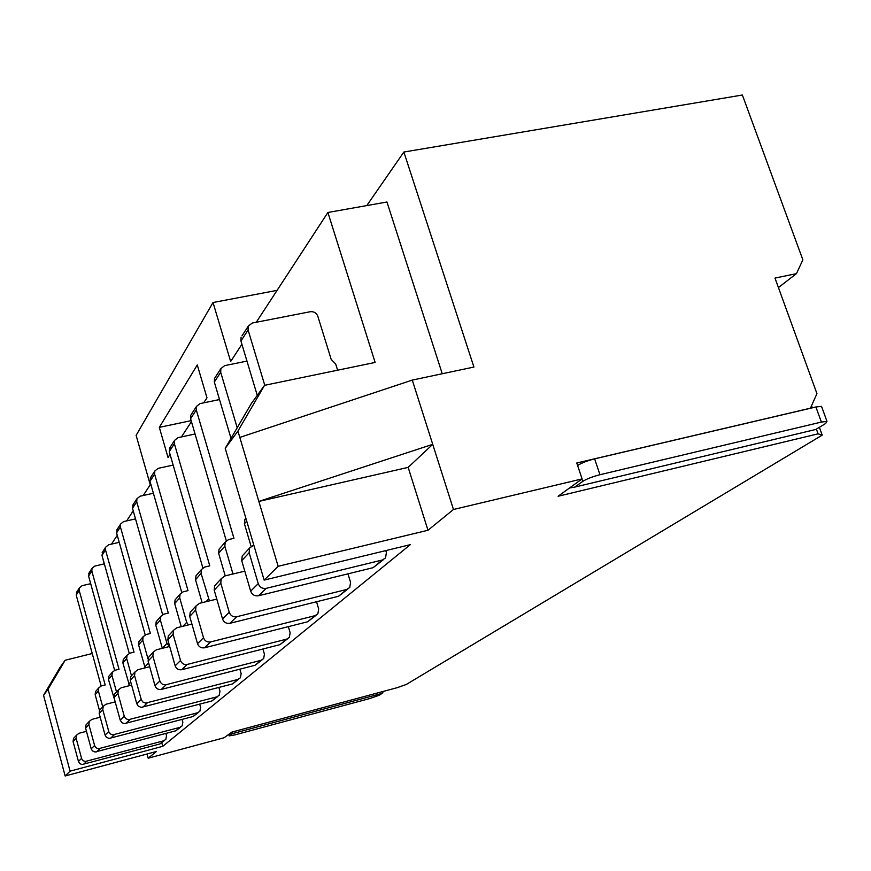<?xml version="1.0" encoding="UTF-8"?>
<svg xmlns="http://www.w3.org/2000/svg" width="871" height="871" viewBox="0 0 871 871"><rect width="100%" height="100%" fill="white"/><g stroke="black" fill="none" stroke-linecap="round" stroke-linejoin="round"><path stroke-width="1.31" d="M337.61 370.208L335.64 363.882L331.22 359.462L317.839 316.315C316.413 312.907 313.908 311.372 310.316 311.709L252.209 323.043L248.257 326.157L242.04 335.803M203.694 402.838L206.971 397.807L197.281 364.938L159.328 427.356L168.027 457.493L170.052 454.379M181.462 436.904L191.435 421.618M143.214 495.512L150.248 484.744L136.126 435.358L213.025 302.52L230.652 361.519L241.898 344.274M256.281 322.248L327.899 212.48L386.953 202.007L442.25 373.746M104.215 563.896L102.636 557.712M111.51 544.114L117.258 535.306M126.654 520.902L133.23 510.82M453.475 509.491L582.078 478.908L576.765 462.991L810.444 408.194L816.933 393.627L774.983 278.078L796.453 273.646L802.866 259.841L742.375 95.015L403.861 152.033L473.911 367.05L412.277 380.094L453.475 509.491L427.977 530.265L278.143 566.313L264.142 580.097L410.317 544.658L162.757 746.316L161.777 742.789M278.143 566.313L258.85 501.413L432.724 444.33L408.172 467.379L258.85 501.413L237.935 431.069L225.23 448.336L251.262 403.632L264.544 385.32L375.129 362.445L327.899 212.48M811.554 405.701L812.327 407.824M819.382 427.302L822.213 435.141L406.278 684.475L397.165 687.687L231.947 732.076L224.119 737.748L148.168 758.206L156.421 751.477L65.151 775.985L70.072 771.151L48.068 689.19L43.55 695.319L60.393 666.816L65.162 660.251L92.25 653.522M822.213 435.141L818.098 433.834L816.388 429.12M582.078 478.908L558.104 496.252L818.098 433.834M162.757 746.316L70.072 771.151M264.142 580.097L225.23 448.336M264.544 385.32L237.935 431.069M366.778 205.589L403.861 152.033M213.025 302.52L277.087 290.359M65.151 775.985L43.55 695.319M65.162 660.251L48.068 689.19M147.003 754.003L148.168 758.206M383.567 691.334L382.206 693.349L378.918 695.352L369.99 698.488L234.811 734.906L229.204 735.886L231.926 733.774L232.927 731.814M239.819 437.416L412.277 380.094M408.172 467.379L427.977 530.265M778.424 287.561L796.453 273.646M810.368 430.764L815.833 429.457L825.599 423.524L826.982 421.401L821.375 422.076L815.898 406.986L594.632 458.865L599.967 474.728L821.375 422.076M599.967 474.728C592.422 476.677 586.673 478.908 582.732 481.402L581.937 479.017M569.547 487.978L574.849 487.074L582.732 481.402M577.604 465.484C581.588 462.958 587.272 460.748 594.632 458.865M815.898 406.986L821.516 406.354L821.832 407.203M191.152 420.66L159.328 427.356M102.734 706.849L98.379 690.943L98.739 687.905L101.243 685.989L105.184 684.987L79.217 590.494L79.403 587.914L82.07 585.704L90.693 583.679M165.86 733.447L166.513 735.788L165.838 739.359L163.726 740.786L85.26 761.494L83.104 760.677L81.7 758.848L76.125 738.314L76.517 735.2L79.043 733.262L86.469 731.324M164.456 740.502L159.861 743.976L82.135 764.52L79.99 763.725L78.455 761.461L73.088 741.569L73.48 738.488L74.732 737.127M99.479 710.464L95.157 694.633L95.516 691.628L96.561 690.42M101.156 686.01L76.223 595.111L77.051 591.561M116.507 691.955L111.945 675.417L112.315 672.26L114.907 670.278L119.011 669.244L91.825 571.038L92.01 568.36L94.787 566.085L104.346 563.864M182.083 719.424L182.856 722.168L182.159 725.881L179.97 727.35L98.445 748.733L96.202 747.884L94.732 745.979L88.896 724.618L89.299 721.373L91.923 719.37L100.198 717.214M180.733 727.067L175.779 730.813L95.048 752.021L92.446 750.878L91.215 748.842L85.598 728.145L86 724.944L87.296 723.54M115.135 701.656L108.45 679.413L108.821 676.288L109.898 675.047M114.634 670.354L88.581 576.047L89.43 572.356M131.467 675.765L126.676 658.541L127.057 655.264L129.757 653.206L134.025 652.139L105.511 549.928L105.696 547.14L108.581 544.789L119.229 542.339M199.688 704.16L200.602 707.372L199.895 711.237L197.619 712.761L112.784 734.863L110.443 733.97L108.908 731.978L102.789 709.713L103.203 706.337L105.924 704.258L115.19 701.863M198.414 712.467L193.057 716.528L109.082 738.445L106.382 737.247L105.086 735.113L99.196 713.567L99.61 710.224L100.96 708.765M129.518 685.64L122.876 662.896L123.257 659.652L124.379 658.356M129.256 653.359L101.983 555.371L102.865 551.539M147.994 658.868L142.757 640.141L143.138 636.723L145.947 634.589L150.389 633.489L120.427 526.922L120.612 524.037L123.606 521.587L135.517 518.898M218.882 687.48L219.96 691.236L219.231 695.265L216.857 696.854L128.44 719.707L125.99 718.782L124.39 716.702L117.944 693.447L118.369 689.93L121.211 687.763L131.619 685.107M217.685 696.55L211.893 700.959L124.401 723.627L121.973 722.712L120.22 720.154L114.025 697.66L114.449 694.176L115.854 692.652M145.119 667.872L138.598 644.899L138.99 641.513L140.155 640.163M145.196 634.85L116.572 532.867L117.476 528.882M169.54 646.5L166.96 643.375L160.351 620L160.743 616.428L163.683 614.207L168.31 613.075L136.725 501.772L136.91 498.756L140.035 496.22L153.405 493.247M239.863 669.178L241.136 673.577L240.396 677.79L237.925 679.434L145.609 703.104L143.051 702.124L141.363 699.946L134.57 675.624L134.994 671.944L137.966 669.69L149.692 666.718M238.785 679.119L232.47 683.942L141.167 707.404L138.206 706.087L136.791 703.757L130.258 680.24L130.694 676.604L132.152 675.025M166.96 643.375L162.333 648.307L155.8 625.215L156.192 621.687L157.411 620.283M162.616 614.61L132.512 508.283L133.448 504.135M188.365 624.921L186.688 622.33L179.698 597.854L180.101 594.12L183.171 591.801L188.016 590.636L154.624 474.162L154.82 471.004L158.076 468.369L173.155 465.092M262.911 649.004L264.425 654.165L263.663 658.574L261.082 660.294L166.219 684.671C163.138 685.139 161.015 683.898 159.861 680.948L152.861 656.005L153.307 652.15L156.41 649.788L169.682 646.467M261.986 659.957L255.083 665.259L161.298 689.418C158.25 689.886 156.159 688.656 155.016 685.738L148.114 661.089L148.56 657.289L150.084 655.634M181.255 626.685L174.69 603.592L175.082 599.901L176.356 598.442M181.745 592.389L149.986 481.315L150.955 476.992M209.41 600.892L201.081 573.379L201.495 569.471L204.696 567.054L209.78 565.845L174.374 443.698L174.559 440.399L177.978 437.656L195.06 434.008M288.345 626.652L290.141 632.738L289.368 637.354L286.668 639.151L187.221 664.442C183.977 664.921 181.745 663.604 180.526 660.501L173.1 634.295L173.547 630.256L176.802 627.784L191.914 624.05M287.604 638.802L280.016 644.638L181.767 669.701C178.566 670.18 176.367 668.884 175.158 665.814L167.842 639.935L168.288 635.939L169.889 634.219M202.126 602.667L195.529 579.738L195.931 575.873L197.26 574.337M202.856 567.903L169.257 451.603L170.259 447.073M232.993 573.989L224.816 546.204L225.241 542.1L228.594 539.563L233.94 538.322L196.28 409.914L196.454 406.452L200.036 403.6L219.503 399.549M316.532 601.752L318.688 608.938L317.893 613.783L315.062 615.666L210.575 641.927C207.167 642.428 204.816 641.034 203.52 637.757L195.605 610.146L196.062 605.9L199.481 603.32L216.792 599.096M316.053 615.307L307.67 621.774L204.5 647.784C201.136 648.285 198.806 646.913 197.532 643.68L189.736 616.439L190.205 612.237L191.881 610.429M225.219 575.862L218.643 553.281L219.056 549.22L220.45 547.619M226.275 540.782L190.586 418.701L190.76 415.282L191.62 413.965M237.206 427.781L220.69 372.255L220.875 368.618L224.631 365.635L246.972 361.117M347.965 573.837L350.567 582.372L349.75 587.479L346.778 589.449L236.716 616.733C233.123 617.245 230.63 615.775 229.258 612.313L220.777 583.135L221.256 578.66L224.849 575.949L244.795 571.158M347.823 589.068L338.514 596.287L229.9 623.309C226.351 623.821 223.901 622.362 222.541 618.954L214.212 590.19L214.68 585.769L216.444 583.864M251.066 546.269L244.424 523.765L244.849 519.497L245.862 518.191M231.022 438.407L214.331 382.064L214.506 378.482L215.398 377.099M264.773 385.276L248.083 329.989L248.257 326.157M385.799 550.603L386.386 552.508L385.559 557.908L382.434 559.977L266.178 588.35C262.367 588.872 259.721 587.304 258.252 583.635L249.139 552.715L249.618 547.979L253.788 545.039M383.534 559.585L373.115 567.674L258.469 595.775C254.713 596.297 252.111 594.751 250.663 591.137L241.724 560.674L242.203 556.003L244.054 554M257.261 395.369L240.929 341.029L241.104 337.251M228.975 734.231L229.378 735.614M382.206 693.349L231.926 733.774M574.849 487.074L815.833 429.457M79.217 590.494L76.223 595.111M98.379 690.943L95.157 694.633M76.125 738.314L73.088 741.569M81.547 758.401L78.455 761.461M86.643 761.363L83.507 764.39M163.726 740.786L159.861 743.976M91.825 571.038L88.581 576.047M111.945 675.417L108.45 679.413M88.896 724.618L85.598 728.145M94.58 745.522L91.215 748.842M99.882 748.603L96.474 751.891M179.97 727.35L175.779 730.813M105.511 549.928L101.983 555.371M126.676 658.541L122.876 662.896M130.748 681.982L128.756 684.105M102.789 709.713L99.196 713.567M108.744 731.498L105.086 735.113M114.286 734.721L110.573 738.303M197.619 712.761L193.057 716.528M120.427 526.922L116.572 532.867M142.757 640.141L138.598 644.899M148.625 662.918L144.782 667.023M117.944 693.447L114.025 697.66M124.226 716.191L120.22 720.154M130.008 719.577L125.947 723.485M216.857 696.854L211.893 700.959M136.725 501.772L132.512 508.283M160.351 620L155.8 625.215M134.57 675.624L130.258 680.24M141.189 699.413L136.791 703.757M147.243 702.962L142.779 707.263M237.925 679.434L232.47 683.942M154.624 474.162L149.986 481.315M179.698 597.854L174.69 603.592M186.688 622.33L183.019 626.249M152.861 656.005L148.114 661.089M159.861 680.948L155.016 685.738M166.219 684.671L161.298 689.418M261.082 660.294L255.083 665.259M174.374 443.698L169.257 451.603M201.081 573.379L195.529 579.738M208.496 599.074L206.013 601.719M173.1 634.295L167.842 639.935M180.526 660.501L175.158 665.814M187.221 664.442L181.767 669.701M286.668 639.151L280.016 644.638M196.28 409.914L190.586 418.701M224.816 546.204L218.643 553.281M232.72 573.238L231.73 574.294M195.605 610.146L189.736 616.439M203.52 637.757L197.532 643.68M210.575 641.927L204.5 647.784M315.062 615.666L307.67 621.774M220.69 372.255L214.331 382.064M246.733 521.13L244.424 523.765M220.777 583.135L214.212 590.19M229.258 612.313L222.541 618.954M236.716 616.733L229.9 623.309M346.778 589.449L338.514 596.287M248.083 329.989L240.929 341.029M249.139 552.715L241.724 560.674M258.252 583.635L250.663 591.137M266.178 588.35L258.469 595.775M382.434 559.977L373.115 567.674M228.768 734.384L229.182 735.821M821.516 406.354L826.982 421.401M79.403 587.914L76.398 592.563M98.739 687.905L95.516 691.628M76.517 735.2L73.48 738.488M92.01 568.36L88.766 573.401M112.315 672.26L108.821 676.288M89.299 721.373L86 724.944M105.696 547.14L102.168 552.617M127.057 655.264L123.257 659.652M103.203 706.337L99.61 710.224M120.612 524.037L116.758 530.004M143.138 636.723L138.99 641.513M118.369 689.93L114.449 694.176M136.91 498.756L132.697 505.3M160.743 616.428L156.192 621.687M134.994 671.944L130.694 676.604M154.82 471.004L150.182 478.201M180.101 594.12L175.082 599.901M153.307 652.15L148.56 657.289M174.559 440.399L169.442 448.336M201.495 569.471L195.931 575.873M173.547 630.256L168.288 635.939M196.454 406.452L190.76 415.282M225.241 542.1L219.056 549.22M196.062 605.9L190.205 612.237M220.875 368.618L214.506 378.482M245.894 518.289L244.849 519.497M221.256 578.66L214.68 585.769M249.618 547.979L242.203 556.003"/></g></svg>
